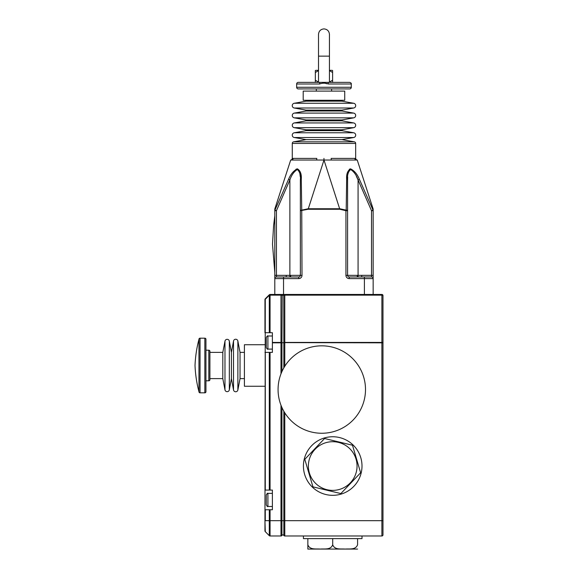 <?xml version="1.0" encoding="UTF-8"?>
<svg xmlns="http://www.w3.org/2000/svg" width="578" height="578" viewBox="0 0 578 578"><rect width="100%" height="100%" fill="white"/><g stroke="black" fill="none" stroke-linecap="round" stroke-linejoin="round"><path stroke-width="0.87" d="M329.438 82.141L332.603 80.176L332.603 82.192A2.189 2.189 0 0 1 331.758 82.365L329.438 82.365L329.438 56.131L318.507 56.131L318.507 82.365L298.291 82.365L319.844 82.365L319.576 84.005L296.651 84.005A1.64 1.64 0 0 1 298.291 82.365M296.651 84.005L296.651 87.278A1.64 1.64 0 0 0 298.291 88.918L349.654 88.918A1.64 1.64 0 0 0 351.294 87.278L351.294 84.005L328.362 84.005L328.102 82.365L319.844 82.365M328.102 82.365L349.654 82.365C350.94 82.791 351.489 83.333 351.294 84.005M318.507 82.365L316.188 82.365A2.189 2.189 0 0 1 315.335 82.192L315.335 80.176L318.507 82.141M323.969 82.892L326.873 83.788M328.362 84.005C325.428 82.914 322.502 82.914 319.576 84.005M316.325 91.107L316.325 88.918L331.62 88.918L331.62 91.107M303.204 91.107L344.734 91.107L344.734 100.283L303.204 100.283L303.204 91.107M305.943 100.283L305.943 101.157L342.003 101.157L342.003 100.283M306.051 101.157L294.245 103.267A2.406 2.406 0 0 0 294.245 108.007L306.051 110.123M341.894 101.157L353.7 103.267A2.406 2.406 0 0 1 353.7 108.007L294.245 108.007M341.894 110.123L353.7 108.007M305.943 110.123L342.003 110.123L342.003 110.998L305.943 110.998L305.943 110.123M306.051 110.998L294.245 113.107A2.406 2.406 0 0 0 294.245 117.84L306.051 119.957M341.894 110.998L353.7 113.107A2.406 2.406 0 0 1 353.7 117.84L294.245 117.84M341.894 119.957L353.7 117.84M305.943 119.957L342.003 119.957L342.003 120.831L305.943 120.831L305.943 119.957M306.051 120.831L294.245 122.941A2.406 2.406 0 0 0 294.245 127.673L306.051 129.79M341.894 120.831L353.7 122.941A2.406 2.406 0 0 1 353.7 127.673L294.245 127.673M341.894 129.79L353.7 127.673M305.943 129.79L342.003 129.79L342.003 130.664L305.943 130.664L305.943 129.79M306.051 130.664L294.245 132.774A2.406 2.406 0 0 0 294.245 137.513L306.051 139.63L341.894 139.63L353.7 137.513L294.245 137.513M341.894 130.664L353.7 132.774A2.406 2.406 0 0 1 353.7 137.513M306.051 139.63L293.631 141.82L354.307 141.82L341.894 139.63M355.665 143.431L292.28 143.431L292.28 158.401A1.64 1.64 87.8 0 1 290.698 160.041L274.875 208.759L290.698 160.041L357.24 160.041A1.64 1.64 -87.8 0 1 355.665 158.401L354.841 158.401L355.665 158.401L355.665 143.431A1.64 1.64 0 0 0 354.307 141.82M292.28 143.431A1.64 1.64 0 0 1 293.631 141.82M291.868 159.492L292.28 158.401L316.787 158.401A1.64 0.368 90 0 1 316.412 160.041M356.438 160.041A1.64 1.597 90 0 1 354.841 158.401L331.158 158.401A1.64 0.368 90 0 0 331.534 160.041M274.796 294.462L274.796 209.265A1.64 1.64 0 0 1 274.875 208.759L274.918 210.139L288.559 179.288C290.683 174.13 293.638 170.647 297.417 168.841C300.379 170.698 301.673 174.18 301.283 179.288L301.752 210.139L308.132 208.759L339.813 208.759L346.193 210.139L346.656 179.288C346.273 174.13 347.573 170.647 350.564 168.841C354.343 170.698 357.283 174.18 359.386 179.288L373.027 210.139L373.07 208.759L357.24 160.041L373.07 208.759A1.64 1.64 0 0 1 373.15 209.265L373.15 210.71L373.15 209.265M350.543 168.841L349.329 169.231M290.604 276.978L290.741 275.338L289.874 275.345L300.365 275.338L300.365 179.946A1.64 0.737 0 0 1 301.283 179.288L301.102 176.023M297.395 168.841L296.008 169.231M288.559 179.288L289.874 179.946C291.5 175.083 293.978 171.608 297.309 169.527C299.801 171.659 300.82 175.134 300.365 179.946L300.365 210.71A1.64 0.585 0 0 1 301.752 210.139L302.005 275.338L300.365 275.338A1.64 1.64 0 0 1 298.725 276.978L276.436 276.978L276.436 275.338L289.874 275.345L289.874 179.946L276.436 210.71L274.918 210.139A1.64 1.496 0 0 0 274.796 210.71L276.436 210.71L276.436 275.338L274.796 275.338M356.402 176.362L358.071 179.946C356.46 175.134 353.996 171.659 350.673 169.527C348.151 171.608 347.118 175.083 347.58 179.946L347.58 210.71A1.64 0.585 0 0 0 346.193 210.139L345.94 210.71L339.813 209.265L308.132 209.265L300.365 210.71L300.365 179.946M300.365 275.338A1.64 1.64 0 0 1 298.725 276.978L298.725 278.618L283.538 278.618L283.538 294.462L364.407 294.462L364.407 278.618L349.213 278.618A3.28 3.28 0 0 1 345.94 275.338L345.94 210.71L347.58 210.71L347.58 275.338L358.071 275.345L357.204 275.338L357.341 276.978M382.983 331.837L382.983 295.56A1.091 0.405 0 0 0 381.892 295.148L284.773 295.148L284.773 342.422L381.892 342.422L381.892 294.462L364.407 294.462M283.538 294.462L270.063 294.462A1.091 1.091 0 0 0 269.29 294.787A1.091 0.47 -135 0 0 269.29 295.271L265.28 299.281A1.091 0.47 -135 0 1 265.28 298.797L269.29 294.787A1.091 1.091 0 0 1 270.063 294.462L270.063 295.148A1.091 0.405 180 0 0 269.29 295.271L269.29 332.711L264.955 332.711L264.955 299.57A1.091 0.405 0 0 1 265.28 299.281L264.955 520.684L265.28 531.652L269.29 535.669A1.091 1.091 0 0 0 270.063 535.987L280.987 535.987A1.091 1.091 0 0 0 281.934 535.438A1.091 1.091 0 0 1 283.827 535.438A1.091 1.091 0 0 0 284.773 535.987L381.892 535.987L381.892 342.826L283.827 342.624L283.755 295.12M274.796 209.265L274.796 210.71M272.39 342.422L280.987 342.422L280.987 295.148L270.063 295.148L270.063 332.711L272.39 332.711L272.39 352.385L264.955 352.385M267.91 349.105C267.592 349.56 267.043 349.011 266.27 347.465L266.27 337.631C267.043 336.085 267.592 335.543 267.91 335.991L267.91 349.105L272.39 349.105M264.955 530.879A1.091 1.091 0 0 0 265.28 531.652A1.091 1.091 0 0 1 264.955 530.879L264.955 520.684M264.955 344.734L244.415 344.734L244.415 386.263L264.955 386.263M270.063 352.385L270.063 490.086L272.39 490.086L272.39 509.76L264.955 509.76M267.91 506.48C267.672 506.949 267.123 506.407 266.27 504.84L266.27 495.006C267.123 493.439 267.672 492.89 267.91 493.366L267.91 506.48L272.39 506.48M270.063 490.086L264.955 490.086M264.955 299.57A1.091 1.091 0 0 1 265.28 298.797M373.15 294.462L373.15 275.338L371.51 275.338L371.51 210.71L358.071 179.946L358.071 275.345L361.72 275.338L361.72 276.978M373.15 210.71L371.51 210.71L373.027 210.139A1.64 1.496 180 0 1 373.15 210.71L373.15 275.338M362.001 535.987L362.001 538.609L303.428 538.609L303.428 535.987M357.58 538.609L357.58 544.729C355.68 550.177 349.242 548.652 345.131 549.071C341.034 548.659 334.561 550.148 332.711 544.729L332.711 538.609M357.58 549.071L307.85 549.071M332.711 544.729C330.818 550.177 324.374 548.652 320.27 549.071C316.173 548.659 309.7 550.148 307.85 544.729L307.85 538.609M307.85 544.729L307.85 549.071L307.85 544.729M362.001 466.041A29.29 29.29 0 0 1 332.711 495.332A29.29 29.29 0 0 1 303.428 466.041A29.29 29.29 0 0 1 332.711 436.751A29.29 29.29 0 0 1 362.001 466.041M270.063 332.711L269.29 332.711M283.827 367.861L283.827 342.725L281.948 342.725L281.934 371.575M280.987 373.843L280.987 342.422L281.948 342.725M282.201 295.322L281.934 342.718M282.129 295.257L283.632 295.257M283.812 342.725L283.827 342.624A1.091 0.405 180 0 1 284.773 342.422L284.773 366.286M284.773 295.148L284.773 294.462A1.091 1.091 0 0 0 283.827 295.011L284.773 295.148L283.827 295.105M281.934 407.504L281.934 535.438A1.091 1.091 0 0 1 283.827 535.438A1.091 1.091 0 0 0 284.773 535.987L284.773 520.684L382.983 520.684L382.983 534.896A1.091 1.091 0 0 1 381.892 535.987A1.091 1.091 0 0 0 382.983 534.896A1.091 1.091 0 0 1 381.892 535.987M283.827 342.725L284.773 342.826M280.987 342.422A1.091 0.397 13.1 0 1 281.934 342.826L272.39 342.826M281.934 295.011A1.091 1.091 0 0 0 280.987 294.462A1.091 0.961 90 0 1 281.934 295.351A1.091 0.405 0 0 0 280.987 295.148L280.987 294.462L281.934 295.011M381.892 294.462A1.091 1.091 0 0 1 382.983 295.56L382.983 342.53M382.983 529.426L382.983 527.028L382.983 529.426M382.983 342.826L381.892 342.826L381.892 342.422A1.091 0.405 -0 0 1 382.983 342.826L382.983 520.684M286.226 276.978L286.226 275.338M283.538 276.978L283.538 278.618L274.796 278.618A1.64 1.64 0 0 1 276.436 276.978M299.91 173.805L300.257 176.687M346.656 179.288A1.64 0.737 180 0 1 347.58 179.946L347.667 176.969M348.021 173.891L348.346 172.417M349.567 169.99L350.651 169.527M359.386 179.288L358.071 179.946M349.213 278.618L349.213 276.978A1.64 1.64 0 0 1 347.58 275.338A1.64 1.64 0 0 0 349.213 276.978L371.51 276.978A1.64 1.64 0 0 1 373.15 278.618L364.407 278.618L364.407 276.978M291.507 160.041A1.64 1.597 90 0 0 293.104 158.401M318.507 70.559L315.335 72.525L315.335 82.192M332.603 82.192L332.603 70.516L332.603 72.525L329.438 70.559M332.603 70.516A2.189 2.189 0 0 0 331.758 70.343L329.438 70.343L331.758 70.343M316.188 70.343L318.507 70.343L316.188 70.343A2.189 2.189 0 0 0 315.335 70.516L315.335 72.525L315.335 70.516M274.796 233.7L274.796 254.681M244.415 352.385L240.043 352.385L237.869 341.042A2.211 2.211 0 0 0 233.519 341.056L231.424 352.385L229.329 341.143A2.211 2.211 0 0 0 224.979 341.128L222.805 352.385L209.908 352.385M244.415 378.612L240.043 378.612L240.043 352.385M240.043 378.612L237.869 389.955A2.211 2.211 0 0 1 233.519 389.948L233.519 341.056M233.519 389.948L231.424 378.612L231.424 352.385M231.424 378.612L229.329 389.854A2.211 2.211 0 0 1 224.979 389.868L224.979 341.128M224.979 389.868L222.805 378.612L222.805 352.385M222.805 378.612L209.908 378.612M205.941 380.801L208.817 380.801A1.091 1.091 0 0 0 209.908 379.71L209.908 351.294A1.091 1.091 0 0 0 208.817 350.203L205.941 350.203M198.955 391.725A1.091 1.091 0 0 0 200.046 392.823L204.85 392.823A1.091 1.091 0 0 0 205.941 391.725L205.941 339.272A1.091 1.091 0 0 0 204.85 338.181L200.046 338.181A1.091 1.091 0 0 0 198.955 339.272A123.446 123.446 0 0 0 195.017 365.498A123.446 123.446 0 0 0 198.955 391.725L198.955 339.272M317.582 487.976L312.944 486.857L304.801 459.329L324.576 438.514L352.486 445.226L360.629 472.761L340.854 493.576L336.252 492.463M312.944 486.857L340.854 493.576L360.629 472.761L352.486 445.226L324.576 438.514L304.801 459.329L312.944 486.857M339.813 209.265L323.983 160.041L308.132 209.265M365.498 389.543A43.711 43.711 0 0 1 321.787 433.254A43.711 43.711 0 0 1 278.069 389.543A43.711 43.711 0 0 1 321.787 345.832A43.711 43.711 0 0 1 365.498 389.543M296.651 87.278L351.294 87.278M353.7 103.267L294.245 103.267M353.7 113.107L294.245 113.107M353.7 122.941L294.245 122.941M353.7 132.774L294.245 132.774M323.962 158.401L323.983 160.041L323.962 158.401M298.725 278.618A3.28 3.28 0 0 0 302.005 275.338M270.063 509.76L270.063 520.684L280.987 520.684L280.987 405.243M265.28 509.76L265.28 520.684L269.29 520.684L269.29 509.76M270.063 520.684L269.29 520.684L269.29 535.669A1.091 1.091 0 0 0 270.063 535.987L270.063 520.684M265.28 352.385L265.28 490.086M269.29 490.086L269.29 352.385M281.934 535.438A1.091 1.091 0 0 1 280.987 535.987L280.987 520.684L283.827 520.684L283.827 411.225M284.773 412.8L284.773 520.684L283.827 520.684L283.827 535.438A1.091 1.091 0 0 0 284.773 535.987M284.773 294.462A1.091 1.091 0 0 0 283.827 295.011M289.889 276.978L289.874 275.345M361.72 275.338L371.51 275.338L371.51 276.978A1.64 1.64 0 0 1 373.15 278.618M358.071 275.345L358.057 276.978M347.58 275.338L345.94 275.338M237.869 389.955L237.869 341.042M229.329 389.854L229.329 341.143M208.817 380.801L208.817 350.203M204.85 392.823L204.85 338.181M200.046 392.823L200.046 338.181M308.377 466.041A24.334 24.334 0 0 1 332.711 441.708A24.334 24.334 0 0 1 357.052 466.041A24.334 24.334 0 0 1 332.711 490.382A24.334 24.334 0 0 1 308.377 466.041M318.507 56.131L318.507 34.362C318.832 31.046 320.653 29.225 323.969 28.9C327.293 29.225 329.113 31.046 329.438 34.362L329.438 56.131M355.665 158.401L356.077 159.492M356.178 159.593L357.06 160.027M291.767 159.593L290.886 160.027M274.796 215.782L273.604 225.536L272.498 244.191L274.796 272.606M267.91 493.366L272.39 493.366M267.91 335.991L272.39 335.991"/></g></svg>
